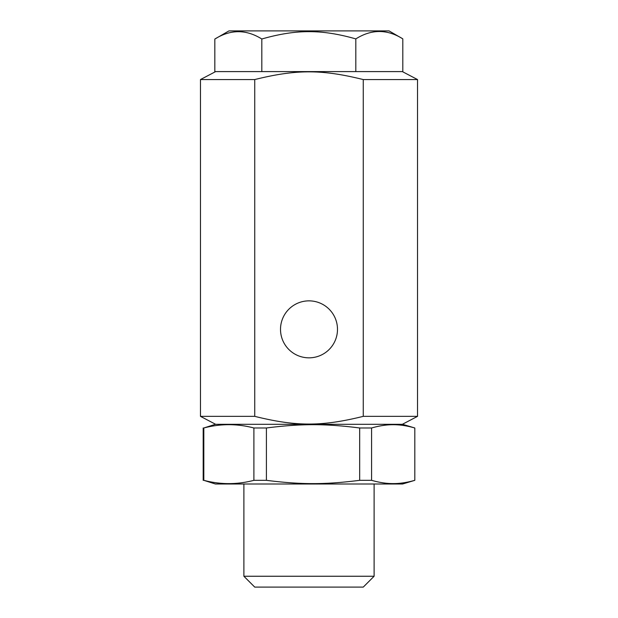 <?xml version="1.0" encoding="UTF-8"?>
<svg xmlns="http://www.w3.org/2000/svg" width="618" height="618" viewBox="0 0 618 618"><rect width="100%" height="100%" fill="white"/><g stroke="black" fill="none" stroke-linecap="round" stroke-linejoin="round"><path stroke-width="0.93" d="M253.898 427.98L266.404 427.98L266.404 480.325L253.898 480.325L253.898 427.98C237.204 423.593 220.51 423.593 203.816 427.98L215.396 424.311L402.604 424.311L414.817 427.98L414.817 480.325L414.817 427.98M414.817 480.325L402.604 484.002L215.396 484.002L203.816 480.325C220.51 484.713 237.204 484.713 253.898 480.325M359.676 427.98L371.588 427.98L371.588 480.325L359.676 480.325L359.676 427.98C325.161 423.593 300.92 423.593 266.404 427.98M203.816 427.98L203.816 480.325M414.786 427.98C406.992 425.756 399.792 424.674 393.187 424.72C386.582 424.674 379.382 425.756 371.588 427.98M371.588 480.325C379.382 482.55 386.582 483.639 393.187 483.593C399.792 483.639 406.992 482.55 414.786 480.325M266.404 480.325C300.92 484.713 325.161 484.713 359.676 480.325M402.349 71.595L214.832 71.595L214.832 39.058C230.506 29.262 246.173 29.247 261.823 39.004C279.29 33.982 295.018 31.541 309 31.68C322.897 31.541 338.502 33.951 355.813 38.903C371.488 29.069 387.154 29.054 402.805 38.849L402.805 71.595L402.349 71.595L417.529 79.56L363.26 79.56L363.26 416.354L417.529 416.354L417.529 79.56M214.832 39.058L228.961 30.9L389.039 30.9L402.805 38.849M355.813 71.595L355.813 38.903M261.823 71.595L261.823 39.004M363.26 79.56C321.762 69.278 296.238 69.278 254.74 79.56L200.471 79.56L200.471 416.354L254.74 416.354C296.238 426.629 321.762 426.629 363.26 416.354M254.74 79.56L254.74 416.354M280.51 329.348A28.49 28.49 0 0 1 309 300.858A28.49 28.49 0 0 1 337.49 329.348A28.49 28.49 0 0 1 309 357.837A28.49 28.49 0 0 1 280.51 329.348M243.886 484.002L243.886 576.246L254.74 587.1L363.26 587.1L374.114 576.246L374.114 484.002M243.886 576.246L374.114 576.246M203.183 427.98L203.183 480.325M215.643 71.595L200.471 79.56M402.357 424.311L417.529 416.354M215.643 424.311L200.471 416.354"/></g></svg>
